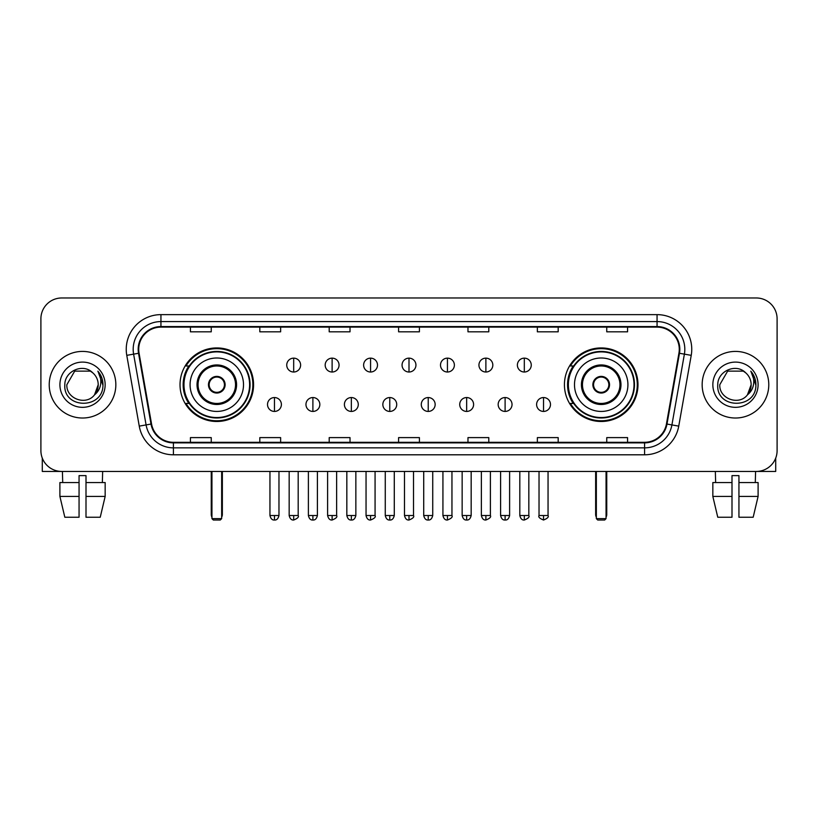 <?xml version="1.0" encoding="UTF-8"?>
<svg xmlns="http://www.w3.org/2000/svg" width="818" height="818" viewBox="0 0 818 818"><rect width="100%" height="100%" fill="white"/><g stroke="black" fill="none" stroke-linecap="round" stroke-linejoin="round"><path stroke-width="1.23" d="M564.43 384.716A36.779 36.779 0 0 0 601.199 421.485A36.779 36.779 0 0 0 637.979 384.716A36.779 36.779 0 0 0 601.199 347.936A36.779 36.779 0 0 0 564.43 384.716M180.021 384.716A36.779 36.779 0 0 0 216.801 421.485A36.779 36.779 0 0 0 253.57 384.716A36.779 36.779 0 0 0 216.801 347.936A36.779 36.779 0 0 0 180.021 384.716M188.846 403.448A33.65 33.65 0 0 1 188.846 365.983M573.244 403.448A33.65 33.65 0 0 1 573.244 365.983M40.9 318.795L40.9 450.636A20.818 20.818 0 0 0 61.718 471.444L756.282 471.444A20.818 20.818 0 0 0 777.1 450.636L777.1 318.795A20.818 20.818 0 0 0 756.282 297.977L61.718 297.977A20.818 20.818 0 0 0 40.9 318.795L40.9 450.636M49.223 384.716A33.303 33.303 0 0 0 82.536 418.018A33.303 33.303 0 0 0 115.839 384.716A33.303 33.303 0 0 0 82.536 351.413A33.303 33.303 0 0 0 49.223 384.716A33.303 33.303 0 0 0 82.536 418.018A33.303 33.303 0 0 0 115.839 384.716A33.303 33.303 0 0 0 82.536 351.413A33.303 33.303 0 0 0 49.223 384.716M702.161 384.716A33.303 33.303 0 0 0 735.464 418.018A33.303 33.303 0 0 0 768.777 384.716A33.303 33.303 0 0 0 735.464 351.413A33.303 33.303 0 0 0 702.161 384.716A33.303 33.303 0 0 0 735.464 418.018A33.303 33.303 0 0 0 768.777 384.716A33.303 33.303 0 0 0 735.464 351.413A33.303 33.303 0 0 0 702.161 384.716M138.733 349.327A22.209 22.209 0 0 1 160.941 327.118L657.058 327.118A22.209 22.209 0 0 1 678.93 353.182L666.445 423.959A22.209 22.209 0 0 1 644.584 442.303L173.416 442.303A22.209 22.209 0 0 1 151.555 423.959L139.07 353.182A22.209 22.209 0 0 1 138.733 349.327M138.181 349.327A22.761 22.761 0 0 0 138.528 353.284L151.003 424.051A22.761 22.761 0 0 0 173.416 442.865L644.584 442.865A22.761 22.761 0 0 0 666.997 424.051L679.472 353.284A22.761 22.761 0 0 0 657.058 326.566L160.941 326.566A22.761 22.761 0 0 0 138.181 349.327M126.77 355.349A34.693 34.693 0 0 1 160.941 314.633L657.058 314.633A34.693 34.693 0 0 1 691.23 355.349L678.746 426.127A34.693 34.693 0 0 1 644.584 454.798L173.416 454.798A34.693 34.693 0 0 1 139.254 426.127L126.77 355.349L133.61 354.143A27.751 27.751 0 0 1 160.941 321.576L657.058 321.576A27.751 27.751 0 0 1 684.39 354.143L671.915 424.92A27.751 27.751 0 0 1 644.584 447.855L173.416 447.855A27.751 27.751 0 0 1 146.085 424.92L133.61 354.143A27.751 27.751 0 0 1 133.181 349.327M756.282 297.977L61.718 297.977M61.718 471.444L756.282 471.444M777.1 450.636L777.1 318.795M666.997 424.051L671.915 424.92L684.39 354.143L691.23 355.349M398.591 327.118L398.591 331.822L419.409 331.822L419.409 327.118M329.204 327.118L329.204 331.822L350.022 331.822L350.022 327.118M259.817 327.118L259.817 331.822L280.635 331.822L280.635 327.118M190.43 327.118L190.43 331.822L211.248 331.822L211.248 327.118M467.978 327.118L467.978 331.822L488.796 331.822L488.796 327.118M537.365 327.118L537.365 331.822L558.183 331.822L558.183 327.118M606.751 327.118L606.751 331.822L627.57 331.822L627.57 327.118M419.409 442.303L419.409 437.61L398.591 437.61L398.591 442.303M350.022 442.303L350.022 437.61L329.204 437.61L329.204 442.303M280.635 442.303L280.635 437.61L259.817 437.61L259.817 442.303M211.248 442.303L211.248 437.61L190.43 437.61L190.43 442.303M488.796 442.303L488.796 437.61L467.978 437.61L467.978 442.303M558.183 442.303L558.183 437.61L537.365 437.61L537.365 442.303M627.57 442.303L627.57 437.61L606.751 437.61L606.751 442.303M92.802 372.865C83.18 362.783 64.653 371.086 64.826 384.716C63.068 408.918 102.311 409.552 102.945 385.891L102.986 384.716C102.925 379.572 101.217 375.053 97.853 371.167C100.409 375.36 101.309 379.879 100.553 384.716C99.816 388.826 97.823 392.19 94.551 394.787C86.227 406.045 66.033 398.847 66.851 384.716L74.694 371.137L90.369 371.137L92.802 372.865A15.685 15.685 0 0 1 98.211 384.716L94.551 394.787A15.685 15.685 0 0 0 98.211 384.716L94.51 394.838M59.908 384.716A22.618 22.618 0 0 0 82.536 407.333A22.618 22.618 0 0 0 105.154 384.716A22.618 22.618 0 0 0 82.536 362.098A22.618 22.618 0 0 0 59.908 384.716M98.007 371.341L102.976 385.309M42.291 458.111L42.291 471.444L122.782 471.444M59.898 482.548L59.898 496.424L64.826 517.242L59.898 496.424L59.898 482.548L79.06 482.548L79.06 475.616L86.002 475.616L86.002 482.548L105.164 482.548L105.164 496.424L100.236 517.242L105.164 496.424L86.002 496.424L86.002 482.548M102.659 471.444L102.352 482.548M79.06 482.548L79.06 517.242L64.826 517.242M59.898 496.424L79.06 496.424M100.236 517.242L86.002 517.242L86.002 496.424M62.413 471.444L62.71 482.548M190.083 384.716A26.718 26.718 0 0 1 216.801 357.998A26.718 26.718 0 0 1 243.508 384.716A26.718 26.718 0 0 1 216.801 411.434A26.718 26.718 0 0 1 190.083 384.716A26.718 26.718 0 0 0 216.801 411.434A26.718 26.718 0 0 0 243.508 384.716M198.058 384.716A18.732 18.732 0 0 0 216.801 403.448A18.732 18.732 0 0 0 235.533 384.716A18.732 18.732 0 0 0 216.801 365.983A18.732 18.732 0 0 0 198.058 384.716M189.265 365.983A33.303 33.303 0 0 0 189.265 403.448M249.613 384.716A32.822 32.822 0 0 0 216.801 351.893A32.822 32.822 0 0 0 183.978 384.716A32.822 32.822 0 0 0 216.801 417.538A32.822 32.822 0 0 0 249.613 384.716M208.467 384.716A8.323 8.323 0 0 0 216.801 393.039A8.323 8.323 0 0 0 225.124 384.716A8.323 8.323 0 0 0 216.801 376.392A8.323 8.323 0 0 0 208.467 384.716M252.874 384.716A36.084 36.084 0 0 1 185.962 403.448L189.306 403.448A33.272 33.272 0 0 0 238.805 409.665A33.272 33.272 0 0 0 238.805 359.767A33.272 33.272 0 0 0 189.306 365.983L185.962 365.983A36.084 36.084 0 0 1 252.874 384.716M208.733 382.63L209.019 382.63A8.047 8.047 0 0 1 224.572 382.63L224.142 382.63A7.628 7.628 0 0 1 216.801 392.343A7.628 7.628 0 0 1 209.449 382.63A7.628 7.628 0 0 1 224.142 382.63L224.858 382.63M224.858 386.791L224.572 386.791A8.047 8.047 0 0 1 209.019 386.791L208.733 386.791M211.944 471.444L211.944 518.632L221.658 518.632L221.658 471.444M211.944 518.632L213.324 520.023L220.267 520.023L221.658 518.632M574.492 384.716A26.718 26.718 0 0 1 601.199 357.998A26.718 26.718 0 0 1 627.917 384.716A26.718 26.718 0 0 1 601.199 411.434A26.718 26.718 0 0 1 574.492 384.716A26.718 26.718 0 0 0 601.199 411.434A26.718 26.718 0 0 0 627.917 384.716M582.467 384.716A18.732 18.732 0 0 0 601.199 403.448A18.732 18.732 0 0 0 619.942 384.716A18.732 18.732 0 0 0 601.199 365.983A18.732 18.732 0 0 0 582.467 384.716M573.663 365.983A33.303 33.303 0 0 0 573.663 403.448M634.022 384.716A32.822 32.822 0 0 0 601.199 351.893A32.822 32.822 0 0 0 568.387 384.716A32.822 32.822 0 0 0 601.199 417.538A32.822 32.822 0 0 0 634.022 384.716M592.876 384.716A8.323 8.323 0 0 0 601.199 393.039A8.323 8.323 0 0 0 609.533 384.716A8.323 8.323 0 0 0 601.199 376.392A8.323 8.323 0 0 0 592.876 384.716M637.283 384.716A36.084 36.084 0 0 1 570.371 403.448L573.715 403.448A33.272 33.272 0 0 0 623.214 409.665A33.272 33.272 0 0 0 623.214 359.767A33.272 33.272 0 0 0 573.715 365.983L570.371 365.983A36.084 36.084 0 0 1 637.283 384.716M593.142 382.63L593.428 382.63A8.047 8.047 0 0 1 608.981 382.63L608.551 382.63A7.628 7.628 0 0 1 601.199 392.343A7.628 7.628 0 0 1 593.858 382.63A7.628 7.628 0 0 1 608.551 382.63L609.267 382.63M609.267 386.791L608.551 386.791A7.628 7.628 0 0 1 593.858 386.791L593.142 386.791M608.551 386.791L608.981 386.791A8.047 8.047 0 0 1 593.428 386.791L593.858 386.791M596.342 471.444L596.342 518.632L606.056 518.632L606.056 471.444M596.342 518.632L597.733 520.023L604.676 520.023L606.056 518.632M293.682 358.141A6.943 6.943 0 0 0 286.74 365.073A6.943 6.943 0 0 0 293.682 372.016A6.943 6.943 0 0 0 300.615 365.073A6.943 6.943 0 0 0 293.682 358.141L293.682 372.016A6.943 6.943 0 0 0 300.615 365.073A6.943 6.943 0 0 0 293.682 358.141M332.118 358.141A6.943 6.943 0 0 0 325.175 365.073A6.943 6.943 0 0 0 332.118 372.016A6.943 6.943 0 0 0 339.061 365.073A6.943 6.943 0 0 0 332.118 358.141L332.118 372.016A6.943 6.943 0 0 0 339.061 365.073A6.943 6.943 0 0 0 332.118 358.141M370.564 358.141A6.943 6.943 0 0 0 363.621 365.073A6.943 6.943 0 0 0 370.564 372.016A6.943 6.943 0 0 0 377.497 365.073A6.943 6.943 0 0 0 370.564 358.141L370.564 372.016A6.943 6.943 0 0 0 377.497 365.073A6.943 6.943 0 0 0 370.564 358.141M409 358.141A6.943 6.943 0 0 0 402.057 365.073A6.943 6.943 0 0 0 409 372.016A6.943 6.943 0 0 0 415.943 365.073A6.943 6.943 0 0 0 409 358.141L409 372.016A6.943 6.943 0 0 0 415.943 365.073A6.943 6.943 0 0 0 409 358.141M447.436 358.141A6.943 6.943 0 0 0 440.503 365.073A6.943 6.943 0 0 0 447.436 372.016A6.943 6.943 0 0 0 454.379 365.073A6.943 6.943 0 0 0 447.436 358.141L447.436 372.016A6.943 6.943 0 0 0 454.379 365.073A6.943 6.943 0 0 0 447.436 358.141M485.882 358.141A6.943 6.943 0 0 0 478.939 365.073A6.943 6.943 0 0 0 485.882 372.016A6.943 6.943 0 0 0 492.825 365.073A6.943 6.943 0 0 0 485.882 358.141L485.882 372.016A6.943 6.943 0 0 0 492.825 365.073A6.943 6.943 0 0 0 485.882 358.141M524.318 358.141A6.943 6.943 0 0 0 517.385 365.073A6.943 6.943 0 0 0 524.318 372.016A6.943 6.943 0 0 0 531.26 365.073A6.943 6.943 0 0 0 524.318 358.141L524.318 372.016A6.943 6.943 0 0 0 531.26 365.073A6.943 6.943 0 0 0 524.318 358.141M274.459 397.548A6.943 6.943 0 0 0 267.517 404.491A6.943 6.943 0 0 0 274.459 411.434A6.943 6.943 0 0 0 281.392 404.491A6.943 6.943 0 0 0 274.459 397.548L274.459 411.434A6.943 6.943 0 0 0 281.392 404.491A6.943 6.943 0 0 0 274.459 397.548M312.895 397.548A6.943 6.943 0 0 0 305.963 404.491A6.943 6.943 0 0 0 312.895 411.434A6.943 6.943 0 0 0 319.838 404.491A6.943 6.943 0 0 0 312.895 397.548L312.895 411.434A6.943 6.943 0 0 0 319.838 404.491A6.943 6.943 0 0 0 312.895 397.548M351.341 397.548A6.943 6.943 0 0 0 344.398 404.491A6.943 6.943 0 0 0 351.341 411.434A6.943 6.943 0 0 0 358.274 404.491A6.943 6.943 0 0 0 351.341 397.548L351.341 411.434A6.943 6.943 0 0 0 358.274 404.491A6.943 6.943 0 0 0 351.341 397.548M389.777 397.548A6.943 6.943 0 0 0 382.844 404.491A6.943 6.943 0 0 0 389.777 411.434A6.943 6.943 0 0 0 396.72 404.491A6.943 6.943 0 0 0 389.777 397.548L389.777 411.434A6.943 6.943 0 0 0 396.72 404.491A6.943 6.943 0 0 0 389.777 397.548M428.223 397.548A6.943 6.943 0 0 0 421.28 404.491A6.943 6.943 0 0 0 428.223 411.434A6.943 6.943 0 0 0 435.156 404.491A6.943 6.943 0 0 0 428.223 397.548L428.223 411.434A6.943 6.943 0 0 0 435.156 404.491A6.943 6.943 0 0 0 428.223 397.548M466.659 397.548A6.943 6.943 0 0 0 459.726 404.491A6.943 6.943 0 0 0 466.659 411.434A6.943 6.943 0 0 0 473.602 404.491A6.943 6.943 0 0 0 466.659 397.548L466.659 411.434A6.943 6.943 0 0 0 473.602 404.491A6.943 6.943 0 0 0 466.659 397.548M505.105 397.548A6.943 6.943 0 0 0 498.162 404.491A6.943 6.943 0 0 0 505.105 411.434A6.943 6.943 0 0 0 512.037 404.491A6.943 6.943 0 0 0 505.105 397.548L505.105 411.434A6.943 6.943 0 0 0 512.037 404.491A6.943 6.943 0 0 0 505.105 397.548M543.541 397.548A6.943 6.943 0 0 0 536.608 404.491A6.943 6.943 0 0 0 543.541 411.434A6.943 6.943 0 0 0 550.483 404.491A6.943 6.943 0 0 0 543.541 397.548L543.541 411.434A6.943 6.943 0 0 0 550.483 404.491A6.943 6.943 0 0 0 543.541 397.548M775.709 458.111L775.709 471.444L695.218 471.444M731.998 482.548L731.998 496.424L712.836 496.424L717.764 517.242L712.836 496.424L712.836 482.548L731.998 482.548L731.998 475.616L738.94 475.616L738.94 482.548L758.102 482.548L758.102 496.424L753.173 517.242L758.102 496.424L738.94 496.424L738.94 482.548M755.587 471.444L755.29 482.548M731.998 496.424L731.998 517.242L717.764 517.242M753.173 517.242L738.94 517.242L738.94 496.424M715.341 471.444L715.648 482.548M745.74 372.865C736.118 362.783 717.59 371.086 717.764 384.716C715.995 408.918 755.249 409.552 755.883 385.891L755.914 384.716C755.863 379.572 754.145 375.053 750.781 371.167C753.347 375.36 754.247 379.879 753.49 384.716C752.754 388.826 750.75 392.19 747.488 394.787C739.155 406.045 718.971 398.847 719.789 384.716L727.631 371.137L743.306 371.137L745.74 372.865A15.685 15.685 0 0 1 751.149 384.716L747.488 394.787A15.685 15.685 0 0 0 751.149 384.716L747.447 394.838M712.846 384.716A22.618 22.618 0 0 0 735.464 407.333A22.618 22.618 0 0 0 758.092 384.716A22.618 22.618 0 0 0 735.464 362.098A22.618 22.618 0 0 0 712.846 384.716M750.934 371.341L755.914 385.309M657.058 314.633L657.058 326.566M133.61 354.143L138.528 353.284M173.416 454.798L173.416 442.865M644.584 442.865L644.584 454.798M139.254 426.127L151.003 424.051M679.472 353.284L684.39 354.143M160.941 314.633L160.941 326.566M671.915 424.92L678.746 426.127M236.576 384.716A19.775 19.775 0 0 0 216.801 364.94A19.775 19.775 0 0 0 197.026 384.716A19.775 19.775 0 0 0 216.801 404.491A19.775 19.775 0 0 0 236.576 384.716M211.248 471.444L211.248 514.471L211.944 514.471M221.658 514.471L222.353 514.471L222.353 471.444M620.974 384.716A19.775 19.775 0 0 0 601.199 364.94A19.775 19.775 0 0 0 581.424 384.716A19.775 19.775 0 0 0 601.199 404.491A19.775 19.775 0 0 0 620.974 384.716M595.647 471.444L595.647 514.471L596.342 514.471M606.056 514.471L606.751 514.471L606.751 471.444M293.682 515.514L289.163 515.514C289.95 518.724 291.464 520.228 293.682 520.023L293.682 515.514L298.192 515.514L298.192 471.444M332.118 515.514L327.609 515.514C328.396 518.724 329.899 520.228 332.118 520.023L332.118 515.514L336.627 515.514L336.627 471.444M370.564 515.514L366.045 515.514C366.832 518.724 368.335 520.228 370.564 520.023L370.564 515.514L375.073 515.514L375.073 471.444M409 515.514L404.491 515.514C405.278 518.724 406.781 520.228 409 520.023L409 515.514L413.509 515.514L413.509 471.444M447.436 515.514L442.927 515.514C443.714 518.724 445.217 520.228 447.436 520.023L447.436 515.514L451.955 515.514L451.955 471.444M485.882 515.514L481.373 515.514C482.16 518.724 483.663 520.228 485.882 520.023L485.882 515.514L490.391 515.514L490.391 471.444M524.318 515.514L519.808 515.514C520.596 518.724 522.099 520.228 524.318 520.023L524.318 515.514L528.837 515.514L528.837 471.444M274.459 515.514L269.95 515.514C270.738 518.724 272.241 520.228 274.459 520.023L274.459 515.514L278.969 515.514L278.969 471.444M312.895 515.514L308.386 515.514C309.173 518.724 310.676 520.228 312.895 520.023L312.895 515.514L317.404 515.514L317.404 471.444M351.341 515.514L346.832 515.514C347.619 518.724 349.122 520.228 351.341 520.023L351.341 515.514L355.85 515.514L355.85 471.444M389.777 515.514L385.268 515.514C386.055 518.724 387.558 520.228 389.777 520.023L389.777 515.514L394.286 515.514L394.286 471.444M428.223 515.514L423.714 515.514C424.501 518.724 426.004 520.228 428.223 520.023L428.223 515.514L432.732 515.514L432.732 471.444M466.659 515.514L462.15 515.514C462.937 518.724 464.44 520.228 466.659 520.023L466.659 515.514L471.168 515.514L471.168 471.444M505.105 515.514L500.596 515.514C501.383 518.724 502.886 520.228 505.105 520.023L505.105 515.514L509.614 515.514L509.614 471.444M543.541 515.514L539.031 515.514C538.121 516.956 539.624 518.459 543.541 520.023L543.541 515.514L548.05 515.514L548.05 471.444M211.248 514.471A5.552 5.552 0 0 0 211.944 517.16M221.658 517.16A5.552 5.552 0 0 0 222.353 514.471M595.647 514.471A5.552 5.552 0 0 0 596.342 517.16M606.056 517.16A5.552 5.552 0 0 0 606.751 514.471M289.163 515.514L289.163 471.444M298.192 515.514C299.102 516.956 297.599 518.459 293.682 520.023M327.609 515.514L327.609 471.444M336.627 515.514C337.548 516.956 336.045 518.459 332.118 520.023M366.045 515.514L366.045 471.444M375.073 515.514C375.983 516.956 374.48 518.459 370.564 520.023M404.491 515.514L404.491 471.444M413.509 515.514C414.429 516.956 412.926 518.459 409 520.023M442.927 515.514L442.927 471.444M451.955 515.514C452.865 516.956 451.362 518.459 447.436 520.023M481.373 515.514L481.373 471.444M490.391 515.514C491.311 516.956 489.808 518.459 485.882 520.023M519.808 515.514L519.808 471.444M528.837 515.514C529.747 516.956 528.244 518.459 524.318 520.023M269.95 515.514L269.95 471.444M278.969 515.514C278.181 518.724 276.678 520.228 274.459 520.023M308.386 515.514L308.386 471.444M317.404 515.514C316.617 518.724 315.114 520.228 312.895 520.023M346.832 515.514L346.832 471.444M355.85 515.514C355.063 518.724 353.56 520.228 351.341 520.023M385.268 515.514L385.268 471.444M394.286 515.514C393.499 518.724 391.996 520.228 389.777 520.023M423.714 515.514L423.714 471.444M432.732 515.514C431.945 518.724 430.442 520.228 428.223 520.023M462.15 515.514L462.15 471.444M471.168 515.514C470.381 518.724 468.878 520.228 466.659 520.023M500.596 515.514L500.596 471.444M509.614 515.514C508.827 518.724 507.324 520.228 505.105 520.023M539.031 515.514L539.031 471.444M548.05 515.514C548.97 516.956 547.467 518.459 543.541 520.023"/></g></svg>
